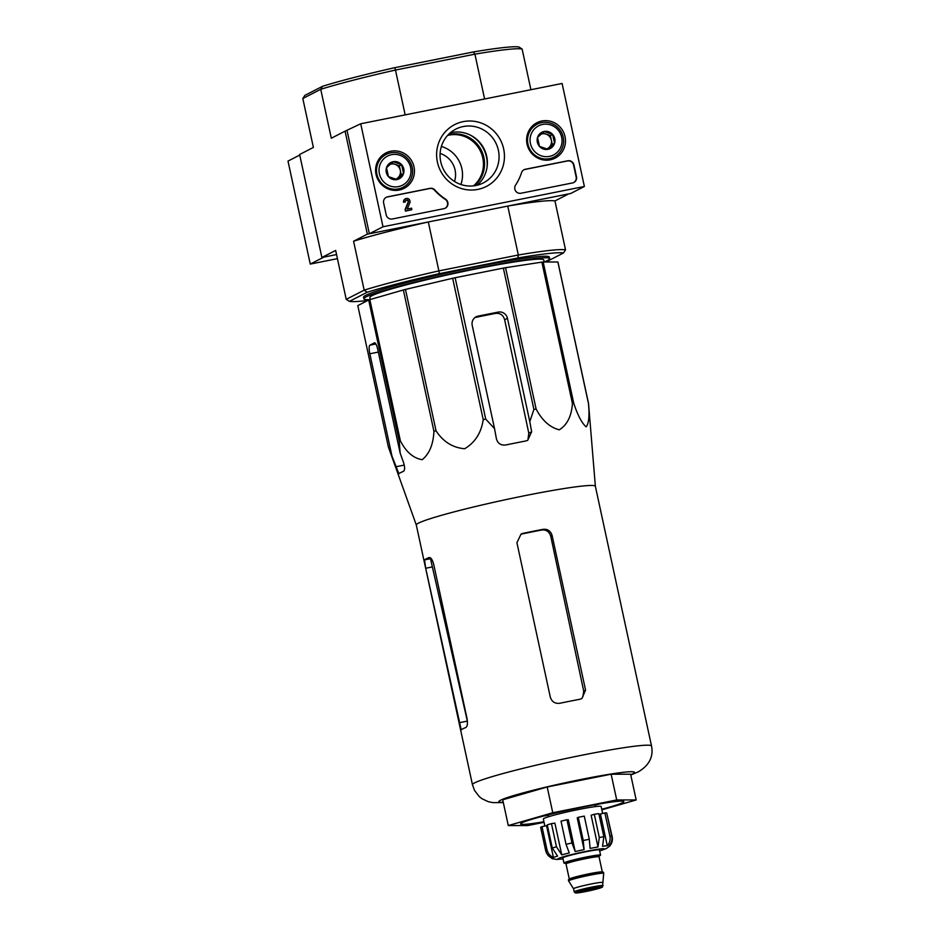<?xml version="1.0" encoding="UTF-8"?>
<svg xmlns="http://www.w3.org/2000/svg" width="940" height="940" viewBox="0 0 940 940"><rect width="100%" height="100%" fill="white"/><g stroke="black" fill="none" stroke-linecap="round" stroke-linejoin="round"><path stroke-width="1.41" d="M416.314 525.037L388.361 446.947L357.799 305.606L368.68 300.024A102.425 6.58 167.8 0 1 369.843 299.625L403.366 289.966A102.425 6.58 167.8 0 1 405.469 289.426L452.657 278.275A102.425 6.58 167.8 0 1 455.148 277.735L503.358 268.088A102.425 6.58 167.8 0 1 505.555 267.688L541.863 262.131A102.425 6.58 167.8 0 1 543.191 261.99L557.878 262.002A102.425 6.58 167.8 0 1 557.972 262.142L588.534 403.483L595.373 486.321A91.603 5.887 167.8 0 0 595.373 486.297A91.603 5.887 167.8 0 0 519.902 496.684A91.603 5.887 167.8 0 0 421.108 521.947A91.603 5.887 167.8 0 0 416.303 525.014L472.456 784.736L474.5 790.375L479.236 796.556L482.055 798.765L488.26 801.679L492.807 802.619L503.323 802.572M388.361 446.947L398.901 473.69A98.583 6.333 -12.2 0 1 403.448 471.351C404.917 470.259 404.976 467.38 403.601 462.727L400.135 452.986L399.241 441.365A102.425 6.58 167.8 0 1 400.405 440.966C406.186 452.046 413.447 458.285 422.213 459.695C429.404 453.832 433.305 444.373 433.928 431.307A102.425 6.58 167.8 0 1 436.031 430.767C443.116 441.706 452.657 447.698 464.654 448.744C475.099 442.529 481.28 432.823 483.219 419.616A102.425 6.58 167.8 0 1 485.71 419.076L494.546 428.652L496.414 438.804C497.765 443.457 500.856 445.525 505.661 445.008A98.583 6.333 -12.2 0 1 525.789 440.978L527.692 440.32L531.652 431.754L529.784 421.602L533.908 409.429A102.425 6.58 167.8 0 1 536.117 409.041C542.168 420.509 549.9 427.43 559.312 429.803C567.173 424.915 571.543 416.138 572.425 403.471A102.425 6.58 167.8 0 1 573.753 403.331C577.748 415.327 581.884 423.176 586.161 426.878C588.875 423.317 589.639 415.468 588.428 403.342A102.425 6.58 167.8 0 1 588.534 403.483M588.91 407.784L588.969 408.465M400.135 452.986L377.798 349.692A7.92 1.845 -101.3 0 0 374.543 342.806A7.92 1.845 -101.3 0 0 374.426 342.841L369.878 345.18A7.92 1.845 -101.3 0 0 369.843 353.781L392.18 457.063M529.784 421.602L507.447 318.308A7.92 7.685 62.8 0 0 498.224 312.092L495.744 313.373C500.256 312.973 503.229 315.1 504.651 319.741L528.809 433.211L528.08 438.698M498.224 312.092L478.096 316.122A7.92 7.685 62.8 0 0 472.209 325.357L494.546 428.652M495.744 313.373A88.348 5.675 167.8 0 0 475.605 317.403L478.096 316.122M557.878 262.002L588.428 403.342M543.191 261.99L573.753 403.331M541.863 262.131L572.425 403.471M505.555 267.688L536.117 409.041M503.358 268.088L533.908 409.429M455.148 277.735L485.71 419.076M452.657 278.275L483.219 419.616M405.469 289.426L436.031 430.767M403.366 289.966L433.928 431.307M369.843 299.625L400.405 440.966M368.68 300.024L399.241 441.365M473.466 185.873A29.034 28.177 62.8 0 0 482.772 157.92A29.034 28.177 62.8 0 0 447.593 135.442M460.894 184.499A29.034 28.177 62.8 0 0 461.857 168.648A29.034 28.177 62.8 0 0 441.377 146.452M530.912 89.723L522.111 49.021L518.927 47A110.873 7.12 167.8 0 0 473.302 51.97L394.823 67.668A110.873 7.12 167.8 0 0 322.596 86.292L304.877 95.375L302.809 98.512L313.384 147.439L299.625 154.501L321.891 257.49L335.651 250.428L346.226 299.355L349.41 301.364L367.129 292.281A110.873 7.12 -12.2 0 1 439.356 273.658L517.834 257.959A110.873 7.12 -12.2 0 1 563.471 252.989L545.928 261.99M299.743 155.065L288.004 161.093L310.271 264.081L323.901 257.09L336.544 254.564L321.891 257.49M394.823 67.668L395.47 70.053A113.517 7.297 167.8 0 0 320.74 89.312L331.315 138.227L345.074 131.165L367.352 234.166L428.311 221.969L438.886 270.896L518.328 254.999L507.753 206.072L568.723 193.875L554.952 200.937L565.539 249.852L563.471 252.989M322.596 86.292L320.74 89.312L302.809 98.512M367.129 292.281L364.168 290.154L346.226 299.355M439.356 273.658L438.886 270.896A113.517 7.297 -12.2 0 0 364.168 290.154L353.581 241.228L367.352 234.166M405.163 114.88L395.47 70.053L474.912 54.156L484.605 98.982M345.074 131.165L360.725 123.775L562.096 83.472L584.375 186.472L383.003 226.763L360.725 123.775M367.846 300.447A110.873 7.12 -12.2 0 1 349.41 301.364M363.886 298.803L363.557 297.263A95.034 6.11 -12.2 0 1 365.825 295.313A95.034 6.11 -12.2 0 1 466.087 268.887A95.034 6.11 -12.2 0 1 549.324 257.102L549.665 258.641A95.034 6.11 167.8 0 0 455.489 272.753A95.034 6.11 167.8 0 0 363.886 298.803A95.034 6.11 167.8 0 0 369.784 299.649M517.834 257.959L518.328 254.999A113.517 7.297 -12.2 0 1 565.539 249.852M507.753 206.072A113.517 7.297 -12.2 0 1 554.952 200.937M353.581 241.228A113.517 7.297 -12.2 0 1 428.311 221.969M522.111 49.021A113.517 7.297 167.8 0 0 474.912 54.156L473.302 51.97M454.514 181.467A21.914 21.268 62.8 0 0 455.066 169.999A21.914 21.268 62.8 0 0 440.12 153.42M474.606 185.732A29.481 28.611 62.8 0 0 483.877 157.485A29.481 28.611 62.8 0 0 448.368 134.608M487.026 167.332A32.207 31.255 62.8 0 0 486.474 156.957A32.207 31.255 62.8 0 0 470.564 135.243M544.272 261.99A95.034 6.11 167.8 0 0 547.386 260.591A95.034 6.11 167.8 0 0 549.665 258.641M544.166 261.99L543.743 259.922A88.983 5.722 167.8 0 0 455.571 273.141A88.983 5.722 167.8 0 0 369.808 297.534L370.254 299.507M601.729 809.258A52.793 3.396 167.8 0 0 622.574 802.69A52.793 3.396 167.8 0 0 623.69 801.409A52.793 3.396 167.8 0 0 571.52 809.446A52.793 3.396 167.8 0 0 520.689 823.675A52.793 3.396 167.8 0 0 543.931 821.748M544.048 822.312L527.763 825.567L508.293 825.555L552.767 812.748L616.711 799.952L636.18 799.964L601.859 809.857M636.18 799.964L630.611 774.219L611.141 774.196L616.711 799.952M552.767 812.748L547.197 786.991L611.141 774.196M508.293 825.555L502.724 799.799L547.197 786.991M461.27 729.84A91.603 5.887 -12.2 0 1 465.817 727.501C467.392 726.397 467.803 723.459 467.062 718.665L433.657 564.164C432.365 559.547 430.837 557.35 429.063 557.561A91.603 5.887 167.8 0 0 424.528 559.888L425.703 568.254L461.211 729.863M430.966 558.337A85.387 5.487 167.8 0 0 430.497 558.701L467.345 721.098L459.108 722.743M585.561 690.148L552.156 535.659C550.722 531.018 547.738 528.903 543.214 529.302A91.603 5.887 167.8 0 0 523.075 533.332L521.077 534.038L516.918 542.709L550.323 697.198C551.839 701.792 555 703.813 559.817 703.273A91.603 5.887 -12.2 0 1 579.957 699.243L581.837 698.596L585.561 690.148L583.705 691.1L582.894 696.74M543.214 529.302L541.863 529.995C546.375 529.596 549.336 531.723 550.769 536.364L583.705 691.1M541.863 529.995A85.387 5.487 167.8 0 0 521.723 534.026L523.075 533.332M543.461 816.073A47.517 3.055 167.8 0 0 548.455 815.215M594.903 805.169A47.517 3.055 167.8 0 0 599.802 803.888M584.375 186.472L570.733 193.476L369.361 233.766L347.095 130.766M369.361 233.766L383.003 226.763M383.637 203.005L386.199 214.849A5.276 5.123 -117.2 0 0 392.344 218.985L443.927 208.668A5.276 5.123 -117.2 0 0 445.513 199.116A52.793 51.23 -117.2 0 1 434.891 190.009A5.276 5.123 -117.2 0 0 430.003 188.353L387.562 196.848A5.276 5.123 -117.2 0 0 383.637 203.005M520.995 193.241L572.577 182.924A5.276 5.123 -117.2 0 0 576.49 176.767L573.929 164.923A5.276 5.123 -117.2 0 0 567.784 160.775L525.331 169.27A5.276 5.123 -117.2 0 0 521.547 172.666A52.793 51.23 -117.2 0 1 515.578 185.098A5.276 5.123 -117.2 0 0 520.995 193.241M503.652 148.896A34.733 33.699 -117.2 0 1 460.318 188.176A34.733 33.699 -117.2 0 1 447.628 129.497A34.733 33.699 -117.2 0 1 503.652 148.896M414 166.838A19.905 19.317 -117.2 0 1 402.884 188.917A19.905 19.317 -117.2 0 1 377.845 179.446A19.905 19.317 -117.2 0 1 384.754 153.584A19.905 19.317 -117.2 0 1 414 166.838M565.034 136.617A19.905 19.317 -117.2 0 1 553.907 158.696A19.905 19.317 -117.2 0 1 528.868 149.237A19.905 19.317 -117.2 0 1 535.788 123.363A19.905 19.317 -117.2 0 1 565.034 136.617M555.599 156.181A19.54 18.953 -117.2 0 1 551.486 159.542M533.685 124.844A19.54 18.953 -117.2 0 1 538.808 123.469M404.576 186.402A19.54 18.953 -117.2 0 1 400.452 189.763M382.662 155.065A19.54 18.953 -117.2 0 1 387.785 153.69M498.376 150.259A30.209 29.316 -117.2 0 1 483.36 182.9A30.209 29.316 -117.2 0 1 443.48 169.412A30.209 29.316 -117.2 0 1 455.771 129.144A30.209 29.316 -117.2 0 1 498.376 150.259M450.272 132.822A30.209 29.316 -117.2 0 1 486.685 156.263A30.209 29.316 -117.2 0 1 477.156 185.215M523.874 169.811A5.276 5.123 -117.2 0 1 524.99 169.447L567.443 160.951A5.276 5.123 -117.2 0 1 573.588 165.099L576.149 176.943A5.276 5.123 -117.2 0 1 573.694 182.56M386.093 197.388A5.276 5.123 -117.2 0 1 387.221 197.012L429.662 188.529A5.276 5.123 -117.2 0 1 434.55 190.186L434.891 190.009M445.055 208.292A5.276 5.123 -117.2 0 0 445.172 199.292A52.793 51.23 -117.2 0 1 434.55 190.186M411.873 209.702L405.41 211.112L405.41 209.385L405.751 210.936L411.873 209.702L411.544 208.163L407.255 209.021L409.911 202.582A3.173 3.079 -117.2 0 0 405.516 198.739A3.173 3.079 -117.2 0 0 403.941 202.159L405.446 201.853A1.586 1.539 -117.2 0 1 407.925 200.349A1.586 1.539 -117.2 0 1 408.454 202.018L405.41 209.385M405.446 201.853L403.601 202.335A3.173 3.079 -117.2 0 1 405.34 198.834M406.068 200.243A1.586 1.539 -117.2 0 1 408.113 202.182L408.454 202.018M405.07 209.561L408.113 202.182M403.542 173.583L396.95 179.552L388.431 176.603L386.505 167.684L393.096 161.715L401.603 164.665L403.542 173.583A9.142 8.871 -117.2 0 1 388.431 176.603A9.142 8.871 -117.2 0 1 393.096 161.715A9.142 8.871 -117.2 0 1 403.542 173.583L401.262 174.746L399.336 165.828L391.475 163.113M410.627 167.508A16.368 15.886 -117.2 0 1 390.206 186.026A16.368 15.886 -117.2 0 1 384.225 158.367A16.368 15.886 -117.2 0 1 410.627 167.508M412.19 167.343A18.483 17.931 -117.2 0 1 378.62 179.058A18.483 17.931 -117.2 0 1 386.129 154.43A18.483 17.931 -117.2 0 1 412.19 167.343M403.002 187.307L399.03 189.351A18.483 17.931 -117.2 0 1 396.551 190.385M379.866 157.873A18.483 17.931 -117.2 0 1 382.157 156.463L386.129 154.43M390.077 164.347A7.92 7.685 -117.2 0 1 397.973 177.731L401.262 174.746M396.187 179.352L397.973 177.731A7.92 7.685 -117.2 0 1 395.587 179.188M399.336 165.828L401.603 164.665M554.565 143.362L547.973 149.331L539.466 146.382L537.539 137.463L544.119 131.494L552.638 134.444L554.565 143.362A9.142 8.871 -117.2 0 1 539.466 146.382A9.142 8.871 -117.2 0 1 544.119 131.494A9.142 8.871 -117.2 0 1 554.565 143.362L552.297 144.525L550.37 135.607L542.509 132.893M561.662 137.287A16.368 15.886 -117.2 0 1 541.24 155.805A16.368 15.886 -117.2 0 1 535.26 128.145A16.368 15.886 -117.2 0 1 561.662 137.287M563.213 137.123A18.483 17.931 -117.2 0 1 529.643 148.837A18.483 17.931 -117.2 0 1 537.163 124.209A18.483 17.931 -117.2 0 1 563.213 137.123M554.036 157.086L550.053 159.13A18.483 17.931 -117.2 0 1 547.573 160.164M530.9 127.652A18.483 17.931 -117.2 0 1 533.18 126.242L537.163 124.209M541.099 134.126A7.92 7.685 -117.2 0 1 548.995 147.51L552.297 144.525M547.209 149.131L548.995 147.51A7.92 7.685 -117.2 0 1 546.622 148.966M550.37 135.607L552.638 134.444M310.271 264.081L337.437 258.653M565.516 863.214A18.741 1.199 -12.2 0 1 563.941 863.073L562.825 857.914A18.741 1.199 -12.2 0 1 563.272 857.539A18.741 1.199 -12.2 0 1 583.047 852.322A18.741 1.199 -12.2 0 1 599.462 849.995L600.578 855.141A18.741 1.199 -12.2 0 1 599.191 855.929M596.489 888.5L581.202 891.684L596.489 888.5M573.553 888.758A14.782 0.952 -12.2 0 1 573.541 888.747A14.782 0.952 -12.2 0 1 573.894 888.441A14.782 0.952 -12.2 0 1 589.486 884.329A14.782 0.952 -12.2 0 1 602.434 882.495A14.782 0.952 -12.2 0 1 602.434 882.519M574.211 891.837L573.541 888.747L568.618 880.945A17.954 1.151 -12.2 0 1 568.606 880.921A17.954 1.151 -12.2 0 1 569.041 880.557A17.954 1.151 -12.2 0 1 587.982 875.563A17.954 1.151 -12.2 0 1 603.703 873.342A17.954 1.151 -12.2 0 1 603.703 873.366L602.481 887.102L589.039 890.873L575.398 892.953L574.211 891.837A14.782 0.952 -12.2 0 1 574.563 891.543A14.782 0.952 -12.2 0 1 590.155 887.431A14.782 0.952 -12.2 0 1 603.104 885.598M568.606 880.921L568.383 879.899A17.954 1.151 -12.2 0 1 568.817 879.523A17.954 1.151 -12.2 0 1 587.759 874.541A17.954 1.151 -12.2 0 1 603.48 872.308L603.703 873.342M563.941 863.073A18.741 1.199 -12.2 0 1 564.388 862.685A18.741 1.199 -12.2 0 1 584.163 857.468A18.741 1.199 -12.2 0 1 600.578 855.141M583.246 840.489L584.081 849.619L577.207 817.847L578.241 817.318A34.322 2.209 -12.2 0 1 584.28 816.108L589.298 839.279A34.322 2.209 167.8 0 0 583.246 840.489L578.241 817.318M571.955 842.945A34.322 2.209 167.8 0 0 566.033 844.343L561.027 821.172A34.322 2.209 -12.2 0 1 566.938 819.774L571.955 842.945L575.198 851.558A29.563 1.904 -12.2 0 1 584.081 849.619M566.033 844.343L569.288 852.956A29.563 1.904 -12.2 0 0 561.768 854.883L556.48 846.811A34.322 2.209 167.8 0 0 552.274 848.021L557.561 856.093A29.563 1.904 -12.2 0 0 553.425 857.515C550.076 855.999 547.938 853.438 547.01 849.831A34.322 2.209 167.8 0 0 545.647 850.524C546.563 854.131 548.702 856.693 552.062 858.22A29.563 1.904 -12.2 0 0 551.874 858.502L551.792 858.102M563.037 858.89L556.891 859.454L552.05 858.655A29.563 1.904 -12.2 0 1 551.874 858.502M606.876 813.676L612.187 836.788C612.833 840.442 611.94 843.615 609.484 846.306M604.878 812.947L609.895 836.118C610.565 839.796 609.696 843.016 607.299 845.777L600.425 814.005L604.878 812.947A34.322 2.209 -12.2 0 1 606.723 812.947L611.729 836.13C612.41 839.796 611.541 843.016 609.132 845.777A29.563 1.904 -12.2 0 1 609.672 846.012A29.563 1.904 -12.2 0 1 609.578 846.223L606.394 848.514L599.673 850.97M594.292 814.298L599.297 837.481L597.993 846.987L591.131 815.215L594.292 814.298A34.322 2.209 -12.2 0 1 598.839 813.605L603.856 836.776L602.54 846.294A29.563 1.904 -12.2 0 1 607.299 845.777M589.298 839.279L590.12 848.409A29.563 1.904 -12.2 0 1 597.993 846.987M545.647 850.524L540.641 827.353A34.322 2.209 -12.2 0 1 542.004 826.648L547.01 849.831M552.274 848.021L547.268 824.85A34.322 2.209 -12.2 0 1 551.463 823.64L556.48 846.811M544.871 826.084L543.332 819.01A29.563 1.904 -12.2 0 1 544.048 818.399A29.563 1.904 -12.2 0 1 575.233 810.174A29.563 1.904 -12.2 0 1 601.13 806.508L602.646 813.476M575.198 851.558L568.324 819.774L566.938 819.774M551.463 823.64L554.894 823.111L561.768 854.883M553.425 857.515L546.563 825.743L542.004 826.648M369.878 345.18L375.847 343.981M369.843 353.781L378.315 352.077M395.646 466.816L404.259 465.089M507.447 318.308L504.651 319.741M531.652 431.754L528.809 433.211M487.132 158.86A33.264 32.277 62.8 0 0 486.803 157.109A33.264 32.277 62.8 0 0 477.508 140.107M630.728 774.725A69.431 4.465 167.8 0 0 632.867 773.761A69.431 4.465 167.8 0 0 561.838 783.502A69.431 4.465 167.8 0 0 503.264 802.29M595.373 486.297L651.526 746.019A91.603 5.887 167.8 0 0 560.745 759.626A91.603 5.887 167.8 0 0 472.456 784.736M424.528 559.888L430.497 558.701M425.703 568.254L431.871 567.008M552.156 535.659L550.769 536.364M599.661 850.911A23.758 1.528 167.8 0 0 603.797 849.419A23.758 1.528 167.8 0 0 575.914 853.555A23.758 1.528 167.8 0 0 563.025 858.831M576.103 892.577A13.466 0.87 -12.2 0 1 597.864 887.431A13.466 0.87 -12.2 0 1 592.846 890.004A13.466 0.87 -12.2 0 1 576.103 892.577M569.229 879.511L569.311 879.159A16.897 1.081 -12.2 0 1 569.711 878.806A16.897 1.081 -12.2 0 1 587.535 874.118A16.897 1.081 -12.2 0 1 602.329 872.014L602.552 872.308M569.311 879.159L566.021 863.966A16.897 1.081 -12.2 0 1 566.421 863.613A16.897 1.081 -12.2 0 1 584.245 858.925A16.897 1.081 -12.2 0 1 599.05 856.822L599.414 855.682L596.277 856.822M566.021 863.966L565.21 863.073L568.547 862.814A18.213 1.175 -12.2 0 1 564.893 862.579A18.213 1.175 -12.2 0 1 589.862 856.387A18.213 1.175 -12.2 0 1 596.312 856.822M611.729 836.13A34.322 2.209 167.8 0 0 609.895 836.118M603.856 836.776A34.322 2.209 167.8 0 0 599.297 837.481M651.526 746.019C653.629 756.712 649.223 765.325 638.319 771.857L630.787 775.007M602.329 872.014L599.05 856.822M595.22 806.638L594.82 804.781M548.772 816.672L548.373 814.816M609.672 846.012L609.531 845.33"/></g></svg>
